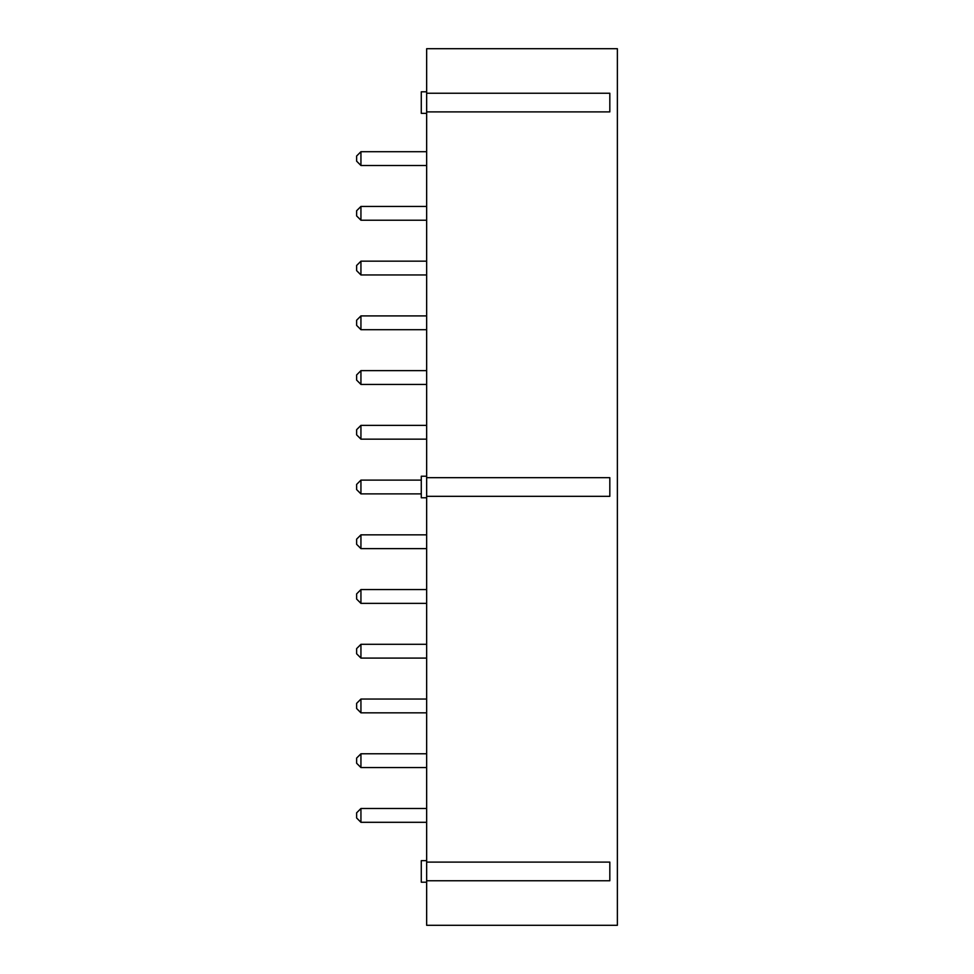 <?xml version="1.0" encoding="UTF-8"?>
<svg xmlns="http://www.w3.org/2000/svg" width="974" height="974" viewBox="0 0 974 974"><rect width="100%" height="100%" fill="white"/><g stroke="black" fill="none" stroke-linecap="round" stroke-linejoin="round"><path stroke-width="1.46" d="M426.661 925.3L617.37 925.3L617.37 48.7L426.661 48.7L426.661 925.3M426.661 111.9L609.821 111.9L609.821 93.236L426.661 93.236M426.661 496.326L609.821 496.326L609.821 477.674L426.661 477.674M426.661 880.764L609.821 880.764L609.821 862.1L426.661 862.1M426.661 425.37L360.94 425.37L360.94 439.164L426.661 439.164M426.661 384.426L360.94 384.426L360.94 370.631L426.661 370.631M426.661 274.96L360.94 274.96L360.94 261.166L426.661 261.166M421.279 91.8L426.661 91.8L421.279 91.8L421.279 113.349L426.661 113.349L421.279 113.349M421.279 480.109L360.94 480.109L360.94 493.891L421.279 493.891M426.661 206.439L360.94 206.439L360.94 220.221L426.661 220.221M426.661 329.699L360.94 329.699L360.94 315.905L426.661 315.905M426.661 151.701L360.94 151.701L360.94 165.495L426.661 165.495M426.661 476.225L421.279 476.225L421.279 497.775L426.661 497.775M426.661 534.836L360.94 534.836L360.94 548.63L426.661 548.63M426.661 589.574L360.94 589.574L360.94 603.369L426.661 603.369M426.661 644.301L360.94 644.301L360.94 658.095L426.661 658.095M426.661 712.834L360.94 712.834L360.94 699.04L426.661 699.04M426.661 753.779L360.94 753.779L360.94 767.561L426.661 767.561M426.661 822.299L360.94 822.299L360.94 808.505L426.661 808.505M426.661 860.651L421.279 860.651L421.279 882.201L426.661 882.201M360.94 439.164L356.63 434.854L356.63 429.68L360.94 425.37M360.94 370.631L356.63 374.941L356.63 380.116L360.94 384.426M360.94 261.166L356.63 265.476L356.63 270.65L360.94 274.96M360.94 493.891L356.63 489.581L356.63 484.419L360.94 480.109M360.94 220.221L356.63 215.924L356.63 210.749L360.94 206.439M360.94 315.905L356.63 320.215L356.63 325.389L360.94 329.699M360.94 151.701L356.63 156.01L356.63 161.185L360.94 165.495M360.94 534.836L356.63 539.146L356.63 544.32L360.94 548.63M360.94 589.574L356.63 593.884L356.63 599.059L360.94 603.369M360.94 658.095L356.63 653.785L356.63 648.611L360.94 644.301M360.94 699.04L356.63 703.35L356.63 708.524L360.94 712.834M360.94 753.779L356.63 758.076L356.63 763.251L360.94 767.561M360.94 808.505L356.63 812.815L356.63 817.99L360.94 822.299"/></g></svg>
